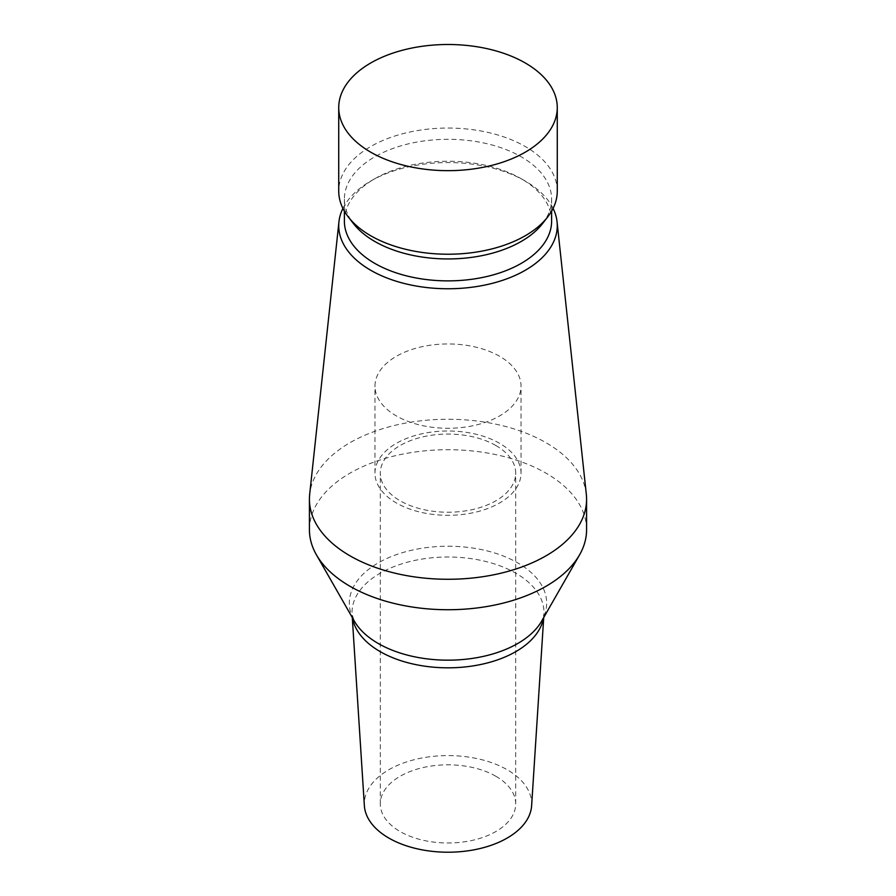 <?xml version="1.0" encoding="UTF-8"?>
<svg xmlns="http://www.w3.org/2000/svg" width="896" height="896" viewBox="0 0 896 896"><rect width="100%" height="100%" fill="white"/><g stroke="black" fill="none" stroke-linecap="round" stroke-linejoin="round"><path stroke-width="0.67" stroke-dasharray="4.48 3.36" d="M499.632 356.294A73.024 42.157 0 0 0 420.056 347.155A73.024 42.157 0 0 0 374.976 386.109A73.024 42.157 0 0 0 396.368 415.923A73.024 42.157 0 0 0 475.944 425.062A73.024 42.157 0 0 0 521.024 386.109A73.024 42.157 0 0 0 499.632 356.294M499.632 443.341A73.024 42.157 0 0 0 420.056 434.202A73.024 42.157 0 0 0 374.976 473.155A73.024 42.157 0 0 0 396.368 502.958A73.024 42.157 0 0 0 475.944 512.098A73.024 42.157 0 0 0 521.024 473.155A73.024 42.157 0 0 0 499.632 443.341M495.869 445.514A67.693 39.077 0 0 0 422.094 437.046A67.693 39.077 0 0 0 380.307 473.155A67.693 39.077 0 0 0 400.131 500.786A67.693 39.077 0 0 0 473.906 509.253A67.693 39.077 0 0 0 515.693 473.155A67.693 39.077 0 0 0 495.869 445.514M495.869 776.272A67.693 39.077 0 0 0 422.094 767.794A67.693 39.077 0 0 0 380.307 803.902A67.693 39.077 0 0 0 400.131 831.544A67.693 39.077 0 0 0 473.906 840.011A67.693 39.077 0 0 0 515.693 803.902A67.693 39.077 0 0 0 495.869 776.272M531.63 805.694A83.686 48.317 0 0 0 507.17 769.742A83.686 48.317 0 0 0 414.546 759.618A83.686 48.317 0 0 0 364.37 805.694M586.578 529.726A138.578 80.013 0 0 0 545.989 473.155A138.578 80.013 0 0 0 394.968 455.806A138.578 80.013 0 0 0 309.422 529.726M586.32 494.312A138.578 80.013 0 0 0 545.989 442.691A138.578 80.013 0 0 0 398.955 424.435A138.578 80.013 0 0 0 309.68 494.312M553.09 208.41A109.267 63.09 0 0 0 525.269 181.059A109.267 63.09 0 0 0 525.258 181.059A109.267 63.09 0 0 0 370.731 181.059A109.267 63.09 0 0 0 342.91 208.41M551.622 221.054A103.622 59.819 0 0 0 521.27 178.752L525.258 181.059L521.27 178.752A103.622 59.819 0 0 0 374.73 178.752A103.622 59.819 0 0 0 344.378 221.054M542.584 223.552A103.622 59.819 0 0 0 551.622 199.125A103.622 59.819 0 0 0 521.27 156.834A103.622 59.819 0 0 0 408.352 143.864A103.622 59.819 0 0 0 344.378 199.125A103.622 59.819 0 0 0 353.416 223.552M557.267 191.139A109.267 63.09 0 0 0 525.269 146.53A109.267 63.09 0 0 0 406.19 132.854A109.267 63.09 0 0 0 338.733 191.139M543.502 617.915A95.973 55.406 0 0 0 543.906 614.466A95.973 55.406 0 0 0 515.861 573.238A95.973 55.406 0 0 0 409.64 561.624A95.973 55.406 0 0 0 352.094 614.466A95.973 55.406 0 0 0 352.498 617.915M543.715 617.546L543.906 614.466L541.699 621.062A98.672 56.974 0 0 0 517.776 562.912A98.672 56.974 0 0 0 396.245 554.691A98.672 56.974 0 0 0 354.301 621.062L352.094 614.466L352.285 617.546M374.976 473.155L374.976 386.109M380.307 803.902L380.307 473.155M551.622 211.165L551.622 199.125M344.378 211.165L344.378 199.125M374.73 178.752L370.731 181.059M515.693 803.902L515.693 473.155M521.024 473.155L521.024 386.109"/><path stroke-width="1.34" d="M352.285 617.546L364.37 805.694A83.686 48.317 0 0 0 388.83 838.062A83.686 48.317 0 0 0 478.587 848.87A83.686 48.317 0 0 0 531.63 805.694L543.715 617.546M342.91 208.41A109.267 63.09 0 0 0 338.946 221.771L309.68 494.312A138.578 80.013 0 0 0 309.422 499.262L309.422 529.726A138.578 80.013 0 0 0 316.411 554.814A138.578 80.013 0 0 0 350.011 586.298A138.578 80.013 0 0 0 579.589 554.814A138.578 80.013 0 0 0 586.578 529.726L586.578 499.262A138.578 80.013 0 0 0 586.32 494.312L557.054 221.771A109.267 63.09 0 0 0 553.09 208.41M309.422 499.262A138.578 80.013 0 0 0 350.011 555.834A138.578 80.013 0 0 0 501.032 573.182A138.578 80.013 0 0 0 586.578 499.262M338.946 221.771A109.267 63.09 0 0 0 370.742 270.278A109.267 63.09 0 0 0 492.923 283.181A109.267 63.09 0 0 0 557.054 221.771M344.378 211.165L344.378 221.054A103.622 59.819 0 0 0 374.73 263.357A103.622 59.819 0 0 0 487.648 276.326A103.622 59.819 0 0 0 551.622 221.054L551.622 211.165M338.733 107.576L338.733 191.139A109.267 63.09 0 0 0 348.253 216.888L353.416 223.552A103.622 59.819 0 0 0 374.73 241.427A103.622 59.819 0 0 0 542.584 223.552L547.747 216.888A109.267 63.09 0 0 0 557.267 191.139L557.267 107.576A109.267 63.09 0 0 0 525.269 62.978A109.267 63.09 0 0 0 406.19 49.302A109.267 63.09 0 0 0 338.733 107.576A109.267 63.09 0 0 0 370.731 152.186A109.267 63.09 0 0 0 489.81 165.861A109.267 63.09 0 0 0 557.267 107.576M348.253 216.888A109.267 63.09 0 0 0 370.731 235.749A109.267 63.09 0 0 0 547.747 216.888M352.498 617.915A95.973 55.406 0 0 0 380.139 651.594A95.973 55.406 0 0 0 480.278 664.597A95.973 55.406 0 0 0 543.502 617.915M316.411 554.814L354.301 621.062A98.672 56.974 0 0 0 378.224 643.474A98.672 56.974 0 0 0 541.699 621.062L579.589 554.814"/></g></svg>
